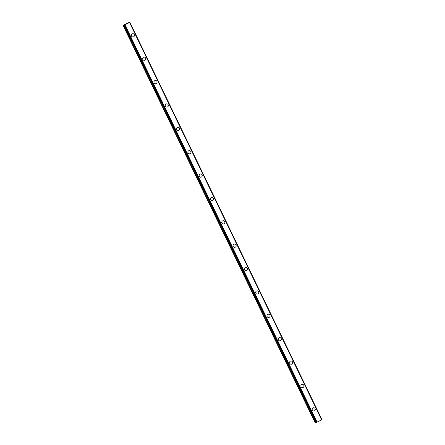 <?xml version="1.0" encoding="UTF-8"?>
<svg xmlns="http://www.w3.org/2000/svg" width="445" height="445" viewBox="0 0 445 445"><rect width="100%" height="100%" fill="white"/><g stroke="black" fill="none" stroke-linecap="round" stroke-linejoin="round"><path stroke-width="0.67" d="M313.419 407.77A1.63 1.563 -100.6 0 1 315.11 408.655A1.63 1.563 -100.6 0 1 314.014 410.969A1.63 1.563 -100.6 0 1 312.323 410.079A1.63 1.563 -100.6 0 1 313.419 407.77A1.63 1.563 -100.6 0 1 315.11 408.655A1.63 1.563 -100.6 0 1 314.014 410.969M302.116 384.391A1.63 1.563 -100.6 0 1 303.807 385.281A1.63 1.563 -100.6 0 1 302.717 387.589A1.63 1.563 -100.6 0 1 301.02 386.705A1.63 1.563 -100.6 0 1 302.116 384.391A1.63 1.563 -100.6 0 1 303.813 385.281A1.63 1.563 -100.6 0 1 302.717 387.589M290.813 361.012A1.63 1.563 -100.6 0 1 292.51 361.902A1.63 1.563 -100.6 0 1 291.414 364.216A1.63 1.563 -100.6 0 1 289.723 363.326A1.63 1.563 -100.6 0 1 290.813 361.012A1.63 1.563 -100.6 0 1 292.51 361.902A1.63 1.563 -100.6 0 1 291.414 364.216M279.516 337.638A1.63 1.563 -100.6 0 1 281.207 338.523A1.63 1.563 -100.6 0 1 280.111 340.837A1.63 1.563 -100.6 0 1 278.42 339.947A1.63 1.563 -100.6 0 1 279.516 337.638A1.63 1.563 -100.6 0 1 281.207 338.523A1.63 1.563 -100.6 0 1 280.111 340.837M268.213 314.259A1.63 1.563 -100.6 0 1 269.904 315.143A1.63 1.563 -100.6 0 1 268.813 317.457A1.63 1.563 -100.6 0 1 267.117 316.573A1.63 1.563 -100.6 0 1 268.213 314.259A1.63 1.563 -100.6 0 1 269.909 315.143A1.63 1.563 -100.6 0 1 268.813 317.457M256.91 290.88A1.63 1.563 -100.6 0 1 258.606 291.77A1.63 1.563 -100.6 0 1 257.51 294.078A1.63 1.563 -100.6 0 1 255.819 293.194A1.63 1.563 -100.6 0 1 256.91 290.88A1.63 1.563 -100.6 0 1 258.606 291.77A1.63 1.563 -100.6 0 1 257.51 294.078M245.612 267.501A1.63 1.563 -100.6 0 1 247.303 268.391A1.63 1.563 -100.6 0 1 246.207 270.705A1.63 1.563 -100.6 0 1 244.516 269.815A1.63 1.563 -100.6 0 1 245.612 267.501A1.63 1.563 -100.6 0 1 247.303 268.391A1.63 1.563 -100.6 0 1 246.207 270.705M234.309 244.127A1.63 1.563 -100.6 0 1 236 245.011A1.63 1.563 -100.6 0 1 234.91 247.325A1.63 1.563 -100.6 0 1 233.213 246.435A1.63 1.563 -100.6 0 1 234.309 244.127A1.63 1.563 -100.6 0 1 236.006 245.011A1.63 1.563 -100.6 0 1 234.91 247.325M223.006 220.748A1.63 1.563 -100.6 0 1 224.703 221.638A1.63 1.563 -100.6 0 1 223.607 223.946A1.63 1.563 -100.6 0 1 221.916 223.062A1.63 1.563 -100.6 0 1 223.006 220.748A1.63 1.563 -100.6 0 1 224.703 221.638A1.63 1.563 -100.6 0 1 223.607 223.946M211.703 197.369A1.63 1.563 -100.6 0 1 213.4 198.259A1.63 1.563 -100.6 0 1 212.304 200.573A1.63 1.563 -100.6 0 1 210.613 199.683A1.63 1.563 -100.6 0 1 211.709 197.369A1.63 1.563 -100.6 0 1 213.4 198.259A1.63 1.563 -100.6 0 1 212.304 200.573M200.406 173.995A1.63 1.563 -100.6 0 1 202.097 174.879A1.63 1.563 -100.6 0 1 201.007 177.193A1.63 1.563 -100.6 0 1 199.31 176.303A1.63 1.563 -100.6 0 1 200.406 173.995A1.63 1.563 -100.6 0 1 202.102 174.879A1.63 1.563 -100.6 0 1 201.007 177.193M189.103 150.616A1.63 1.563 -100.6 0 1 190.799 151.506A1.63 1.563 -100.6 0 1 189.704 153.814A1.63 1.563 -100.6 0 1 188.013 152.93A1.63 1.563 -100.6 0 1 189.103 150.616A1.63 1.563 -100.6 0 1 190.799 151.5A1.63 1.563 -100.6 0 1 189.704 153.814M177.8 127.237A1.63 1.563 -100.6 0 1 179.496 128.127A1.63 1.563 -100.6 0 1 178.401 130.435A1.63 1.563 -100.6 0 1 176.71 129.551A1.63 1.563 -100.6 0 1 177.805 127.237A1.63 1.563 -100.6 0 1 179.496 128.127A1.63 1.563 -100.6 0 1 178.401 130.435M166.502 103.863A1.63 1.563 -100.6 0 1 168.193 104.747A1.63 1.563 -100.6 0 1 167.103 107.061A1.63 1.563 -100.6 0 1 165.407 106.171A1.63 1.563 -100.6 0 1 166.502 103.863A1.63 1.563 -100.6 0 1 168.199 104.747A1.63 1.563 -100.6 0 1 167.103 107.061M155.199 80.484A1.63 1.563 -100.6 0 1 156.896 81.368A1.63 1.563 -100.6 0 1 155.8 83.682A1.63 1.563 -100.6 0 1 154.109 82.798A1.63 1.563 -100.6 0 1 155.199 80.484A1.63 1.563 -100.6 0 1 156.896 81.368A1.63 1.563 -100.6 0 1 155.8 83.682M143.896 57.105A1.63 1.563 -100.6 0 1 145.593 57.995A1.63 1.563 -100.6 0 1 144.497 60.303A1.63 1.563 -100.6 0 1 142.806 59.419A1.63 1.563 -100.6 0 1 143.902 57.105A1.63 1.563 -100.6 0 1 145.593 57.995A1.63 1.563 -100.6 0 1 144.497 60.303M132.599 33.725A1.63 1.563 -100.6 0 1 134.29 34.615A1.63 1.563 -100.6 0 1 133.2 36.929A1.63 1.563 -100.6 0 1 131.503 36.039A1.63 1.563 -100.6 0 1 132.599 33.725A1.63 1.563 -100.6 0 1 134.295 34.615A1.63 1.563 -100.6 0 1 133.2 36.929M127.242 23.44L126.853 23.596M127.103 23.463L126.775 23.68M127.315 23.407L126.502 23.73M126.369 23.874L125.829 24.13M126.174 23.897L125.568 24.208M128.371 22.756L129.523 22.478L124.984 24.798L123.031 25.332L128.377 22.767M316.189 422.555L124.072 25.137L316.184 422.555L321.969 419.668L129.845 22.256L321.969 419.668M123.031 25.332L315.149 422.75L316.106 422.394M124.984 24.798L317.101 422.216L124.967 24.803M321.652 419.885L129.534 22.467L321.635 419.902M123.248 25.293L315.366 422.711M123.343 25.254L315.466 422.672M124.266 25.098L316.389 422.516M124.389 25.048L316.512 422.466M124.917 24.82L317.04 422.238M129.795 22.289L321.913 419.707"/></g></svg>

